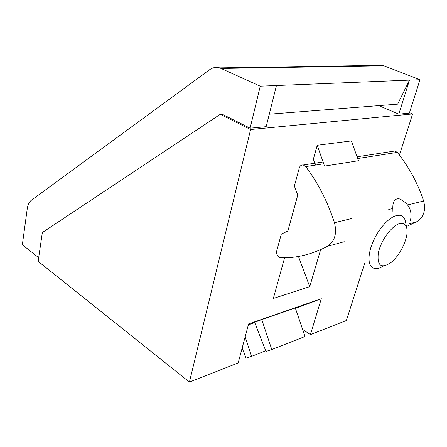 <?xml version="1.0" encoding="UTF-8"?>
<svg xmlns="http://www.w3.org/2000/svg" width="447" height="447" viewBox="0 0 447 447"><rect width="100%" height="100%" fill="white"/><g stroke="black" fill="none" stroke-linecap="round" stroke-linejoin="round"><path stroke-width="0.67" d="M254.634 322.298L261.763 319.599L271.782 349.52L266.004 351.471L254.634 322.298M261.763 319.599L295.299 307.949L305.01 336.502L271.782 349.52M245.135 336.909L251.583 356.343L246.085 358.198L242.162 348.029M351.426 140.906L317.225 145.269L324.544 166.111L358.483 160.724L351.426 140.906M315.722 165.055L313.33 159.3L317.225 145.269M295.461 308.424L321.32 298.685L248.61 323.913L238.178 362.942L189.416 382.062L38.146 261.355L42.342 232.552L220.276 114.309L250.605 129.529L189.416 382.062M321.32 298.685L310.425 334.613L302.602 329.417M364.791 263.065L346.358 320.521L310.425 334.613M409.502 112.633L412.626 113.94L399.417 155.12M412.626 113.94L250.605 129.529M320.644 249.655L309.726 286.661L273.335 298.473L284.605 257.79M38.682 257.684L22.35 244.738L27.25 208.71C27.826 204.754 29.178 201.955 31.301 200.312L209.576 69.76C212.75 67.491 216.136 66.866 219.734 67.883L260.249 86.193L250.091 128.183L222.114 114.175L220.276 114.309M309.726 286.661L298.456 256.461M254.768 322.639L248.353 324.874M265.747 350.811L251.583 356.343M399.668 223.595C391.89 225.5 380.827 240.587 378.352 252.784C376.888 265.741 381.09 269.005 390.963 262.568C399.953 255.645 408.329 238.374 406.988 229.339C406.301 224.567 403.859 222.651 399.668 223.595M406.63 227.523L405.703 222.857C405.122 218.415 403.216 215.879 399.987 215.247L396.478 215.476L393.014 216.868L389.298 219.326L385.487 222.751L381.749 227.009L378.246 231.915L375.134 237.256L372.547 242.794L370.608 248.281L369.384 253.483L368.931 258.176L369.25 262.165L370.317 265.294L372.077 267.451L374.452 268.563C376.994 269.072 379.967 268.234 383.37 266.054M297.763 195.076L287.89 230.998L281.308 234.105L276.721 250.985C276.296 254.645 277.576 256.908 280.554 257.774L280.671 257.779C296.506 258.221 312.09 254.399 327.428 246.319C334.786 241.38 337.133 233.513 334.462 222.718C327.612 201.619 318.035 182.918 305.737 166.608L303.267 164.988C301.334 164.803 300.004 165.809 299.283 167.994L294.366 186.069L297.763 195.076M392.907 211.632L392.829 208.52C392.606 201.647 394.718 198.401 399.171 198.775L402.674 200.446M407.887 225.802L416.559 221.829C423.65 217.337 426.013 210.403 423.655 201.021C417.509 182.711 408.709 166.502 397.254 152.393L394.919 151.013L393.03 151.298M269.273 114.203L397.629 104.157L409.491 80.136L398.813 114.141L378.777 105.632M374.821 65.927L378.721 64.971L382.682 65.318L420.001 79.711L409.335 113.152L398.813 114.141M420.001 79.711L260.249 86.193M276.43 85.539L266.161 126.669L250.091 128.183M388.756 209.509L392.829 208.52M407.625 204.922L423.655 201.021M305.737 166.608L323.734 163.809M357.706 158.534L397.254 152.393M334.462 222.718L351.308 218.622M409.078 223.886L416.559 221.829M327.428 246.319L344.24 241.698M384.102 65.77L221.259 68.458M394.919 151.013L357.08 156.78M323.086 161.965L303.267 164.988M410.391 220.762C412.592 210.537 408.849 203.206 399.171 198.775M219.734 67.883L382.682 65.318"/></g></svg>
